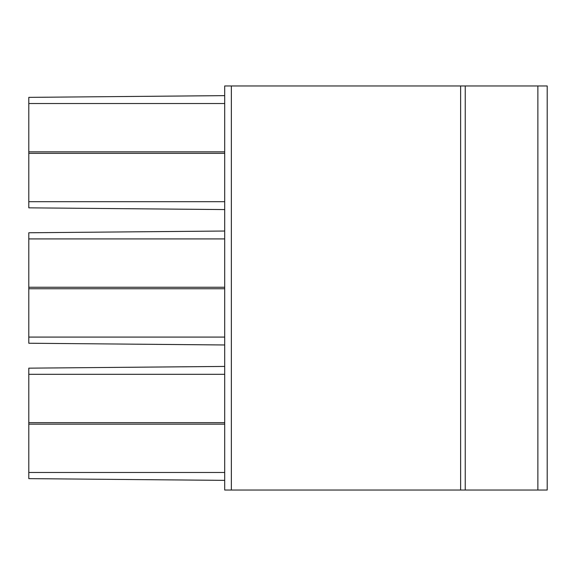 <?xml version="1.0" encoding="UTF-8"?>
<svg xmlns="http://www.w3.org/2000/svg" width="576" height="576" viewBox="0 0 576 576"><rect width="100%" height="100%" fill="white"/><g stroke="black" fill="none" stroke-linecap="round" stroke-linejoin="round"><path stroke-width="0.86" d="M231.365 85.968L231.365 490.032L224.698 490.032L224.698 85.968L547.2 85.968L547.2 490.032L547.2 85.968M547.2 359.431L547.2 468.972L547.2 359.431M547.2 216.569L547.2 107.028L547.2 216.569M547.2 351.965L547.2 224.035L547.2 351.965M231.365 490.032L547.2 490.032M224.698 95.63L28.8 97.366L28.8 103.522L224.698 103.522M224.698 151.855L28.8 151.855L28.8 103.522M28.8 151.855L28.8 207.842L224.698 209.57M224.698 231.026L28.8 232.762L28.8 238.918L224.698 238.918M224.698 287.251L28.8 287.251L28.8 238.918M28.8 287.251L28.8 343.238L224.698 344.974M224.698 366.43L28.8 368.158L28.8 374.314L224.698 374.314M224.698 422.647L28.8 422.647L28.8 374.314M28.8 422.647L28.8 478.634L224.698 480.37M224.698 424.145L28.8 424.145M28.8 472.478L224.698 472.478M224.698 153.353L28.8 153.353M224.698 288.749L28.8 288.749M28.8 201.686L224.698 201.686M28.8 337.082L224.698 337.082M460.627 85.968L460.627 490.032M465.242 85.968L465.242 490.032M537.869 85.968L537.869 490.032"/></g></svg>
